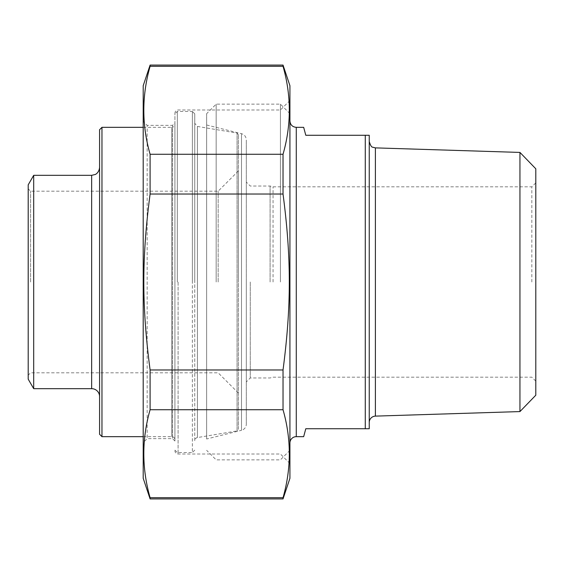 <?xml version="1.0" encoding="UTF-8"?>
<svg xmlns="http://www.w3.org/2000/svg" width="564" height="564" viewBox="0 0 564 564"><rect width="100%" height="100%" fill="white"/><g stroke="black" fill="none" stroke-linecap="round" stroke-linejoin="round"><path stroke-width="0.42" stroke-dasharray="2.82 2.11" d="M283.029 498.921L283.029 497.702L150.102 497.702L150.102 498.921M150.102 369.97L150.102 409.732L283.029 409.732L283.029 369.97L150.102 369.97C141.733 305.977 141.733 258.023 150.102 194.03L283.029 194.03L283.029 154.268L150.102 154.268L150.102 194.03M150.102 65.079L150.102 66.298L283.029 66.298L283.029 65.079M289.931 478.3L289.931 85.7M283.029 409.732C291.398 439.053 291.398 468.381 283.029 497.702M283.029 194.03C291.398 258.023 291.398 305.977 283.029 369.97M283.029 66.298C291.398 95.619 291.398 124.947 283.029 154.268M150.102 154.268C141.733 124.947 141.733 95.619 150.102 66.298M150.102 497.702C141.733 468.381 141.733 439.053 150.102 409.732M143.2 85.7L143.2 478.3M143.2 121.394L143.2 442.606L143.2 121.394L147.169 125.356L147.169 438.644L147.169 125.356L172.549 125.356L172.549 438.644L172.549 125.356L174.925 122.98L174.925 441.02L174.925 122.98M174.925 282L174.925 113.16L174.925 282M280.414 282L280.414 104.143L280.414 282M289.931 282L289.931 100.47L289.931 282M305.794 428.725L303.672 436.656M369.244 135.268L369.244 428.732L305.794 428.732M303.672 127.344L305.794 135.275L369.244 135.275M365.275 428.732L365.275 135.275M246.306 282L246.306 381.934L246.306 282M250.275 282L250.275 377.965L250.275 282M246.306 424.156L246.306 139.844L246.306 424.156A6.345 6.345 0 0 1 241.498 430.311L241.498 133.689L241.498 430.311L206.65 438.996L206.65 125.004L206.65 438.996M270.1 282L270.1 186.035L270.1 282M519.945 411.579L519.945 152.421M535.8 168.784L535.8 395.216M535.8 282L535.8 381.144L535.8 282M531.831 282L531.831 186.825L531.831 282M273.061 282L273.061 186.825L273.061 282M369.244 422.464L369.244 141.536L369.244 422.464M216.167 282L216.167 104.143L216.167 282M289.931 443.008L289.931 120.992L289.931 443.008M206.65 282L206.65 113.66L206.65 282M101.964 127.337L101.964 436.663M99.581 434.28L99.581 129.72M99.581 396.605L99.581 167.395L99.581 396.605M30.583 282L30.583 191.189L30.583 282M28.2 379.156L28.2 184.844M218.155 282L218.155 191.189L218.155 282M177.307 282L177.307 111.475L177.307 282M174.925 450.142L177.307 452.525L192.373 452.525L192.373 282L192.38 452.525M192.38 111.475L192.373 282L192.373 111.475L177.307 111.475L174.925 113.857M143.2 127.337L171.752 127.337L171.752 436.663L171.752 127.337C173.663 127.168 174.72 126.11 174.925 124.165L174.925 124.172M194.756 282L194.756 113.857L194.756 282M194.756 440.695L194.756 123.304L194.756 440.695A3.172 3.172 0 0 1 197.407 437.565L197.407 126.435L197.407 437.565L237.056 430.931L237.056 133.069L237.056 430.931A1.586 1.586 0 0 0 238.375 429.366L238.375 134.634L238.375 429.366M33.692 388.674L33.692 175.326M143.2 436.663L171.752 436.663A3.172 3.172 0 0 1 174.925 439.835M238.375 282L238.375 170.962L238.375 282M178.097 282L178.097 454.013L178.097 282M296.276 127.337L296.276 436.663M375.391 147.881L375.391 416.119M91.65 388.674L91.65 175.326M174.925 441.02L172.549 438.644L147.169 438.644L143.2 442.606M289.931 463.53L280.414 454.013L178.097 454.013C176.194 453.844 175.136 452.786 174.925 450.84M289.931 100.47L280.414 109.987L178.097 109.987C176.194 110.156 175.136 111.214 174.925 113.16M535.8 182.863L531.831 186.825L273.061 186.825L270.1 186.035L250.275 186.035L246.306 182.066M535.8 381.144L531.831 377.175L273.061 377.175L270.1 377.965L250.275 377.965L246.306 381.934M206.65 125.004L241.498 133.689C244.508 134.641 246.108 136.692 246.306 139.844M289.931 113.66L280.414 104.143L216.167 104.143L206.65 113.66M289.931 450.34L280.414 459.857L216.167 459.857L206.65 450.34M238.382 170.962L218.155 191.189L30.583 191.189L28.2 188.806M238.382 393.037L218.155 372.811L30.583 372.811L28.2 375.194M194.756 113.857L192.373 111.475M194.756 450.142L192.373 452.525M238.375 134.634L237.056 133.069L197.407 126.435L194.756 123.304"/><path stroke-width="0.85" d="M150.102 409.732L150.102 369.97L283.029 369.97L283.029 409.732L150.102 409.732C141.733 439.053 141.733 468.381 150.102 497.702L283.029 497.702L283.029 498.921L150.102 498.921L150.102 497.702M150.102 66.298L150.102 65.079L283.029 65.079L283.029 66.298L150.102 66.298C141.733 95.619 141.733 124.947 150.102 154.268L283.029 154.268L283.029 194.03L150.102 194.03L150.102 154.268M150.102 194.03C141.733 258.023 141.733 305.977 150.102 369.97M283.029 369.97C291.398 305.977 291.398 258.023 283.029 194.03M283.029 65.079L289.931 85.7L289.931 478.3L283.029 498.921M283.029 154.268C291.398 124.947 291.398 95.619 283.029 66.298M283.029 497.702C291.398 468.381 291.398 439.053 283.029 409.732M150.102 498.921L143.207 478.3M143.2 478.3L143.2 85.7M303.672 436.656L305.794 428.725M305.794 428.732L369.244 428.732L369.244 135.275L305.794 135.275L303.672 127.344L296.276 127.337C292.42 126.963 290.305 124.848 289.931 120.992M365.275 135.275L365.275 428.732M519.945 411.579L535.8 395.216L535.8 168.784L519.945 152.421L519.945 411.579L375.391 416.119A6.345 6.345 0 0 0 369.244 422.464M303.672 436.663L296.276 436.663A6.345 6.345 0 0 0 289.931 443.008M101.964 282L101.964 127.337L99.581 129.72L99.581 434.28L101.964 436.663L101.964 282M33.692 388.674L33.692 175.326L28.2 184.844L28.2 379.156L33.692 388.674L91.65 388.674A7.931 7.931 0 0 1 99.581 396.605M296.276 436.663L296.276 127.337M375.391 416.119L375.391 147.881L372.712 147.19C371.577 147.267 370.421 145.385 369.244 141.536M33.692 175.326L91.65 175.326L91.65 388.674M143.207 85.7L150.102 65.079M519.945 152.421L375.391 147.881M101.957 436.663L143.2 436.663M101.957 127.337L143.2 127.337M91.65 175.326L95.14 174.516C95.034 174.685 99.074 173.007 99.581 167.395"/></g></svg>
